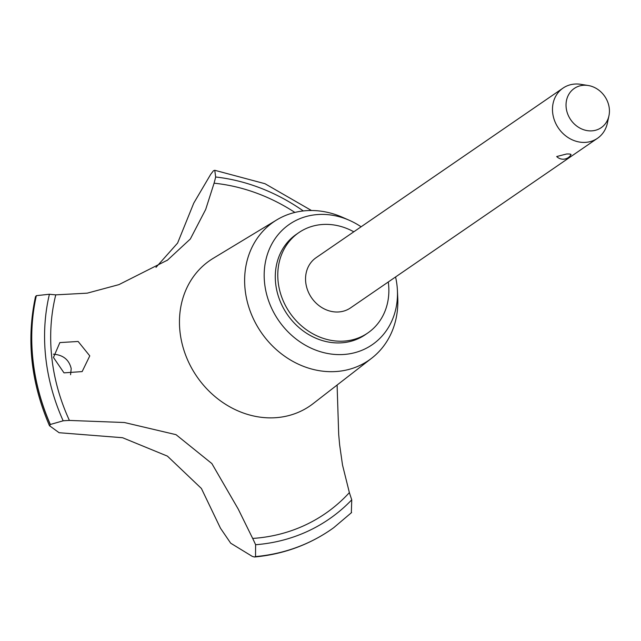 <?xml version="1.0" encoding="UTF-8"?>
<svg xmlns="http://www.w3.org/2000/svg" width="641" height="641" viewBox="0 0 641 641"><rect width="100%" height="100%" fill="white"/><g stroke="black" fill="none" stroke-linecap="round" stroke-linejoin="round"><path stroke-width="0.96" d="M353.808 231.802A60.887 52.834 55.5 0 0 326.974 224.382A60.887 52.834 55.5 0 0 298.85 232.611L296.358 234.326A60.887 52.834 55.5 0 0 279.5 299.531A60.887 52.834 55.5 0 0 337.174 342.927A60.887 52.834 55.5 0 0 365.298 334.698L367.79 332.983A60.887 52.834 55.5 0 0 388.278 281.984M298.85 232.611A60.887 52.834 55.5 0 0 281.992 297.817A60.887 52.834 55.5 0 0 339.666 341.212A60.887 52.834 55.5 0 0 367.79 332.983M361.099 226.786A73.066 63.403 55.5 0 0 349.369 220.32L342.542 217.315A83.979 72.874 55.5 0 0 312.479 210.52A83.979 72.874 55.5 0 0 276.768 219.887A83.979 72.874 55.5 0 0 249.726 309.851A83.979 72.874 55.5 0 0 329.987 371.676A83.979 72.874 55.5 0 0 371.74 358.167A83.979 72.874 55.5 0 0 397.749 297.696L397.396 290.253A73.066 63.403 55.5 0 0 395.569 276.976M349.369 220.32A73.066 63.403 55.5 0 0 323.216 214.406A73.066 63.403 55.5 0 0 264.613 283.282A73.066 63.403 55.5 0 0 338.44 354.609A73.066 63.403 55.5 0 0 397.396 290.253M276.768 219.887L213.253 258.299A88.282 76.608 55.5 0 0 210.016 260.39A88.282 76.608 55.5 0 0 179.985 331.669A88.282 76.608 55.5 0 0 269.196 417.86A88.282 76.608 55.5 0 0 309.98 405.929A88.282 76.608 55.5 0 0 313.088 403.662L371.74 358.167M155.979 267.377L177.597 243.075L193.758 203.125L210.697 174.352L213.493 170.722L214.767 170.29L215.664 176.996A191.787 166.428 -124.5 0 1 214.078 183.198L205.689 209.455L190.337 238.997L167.533 260.11L118.922 284.628L87.208 293.161L55.767 294.852A191.787 166.428 -124.5 0 1 49.413 294.243L36.353 295.661A202.139 175.41 55.5 0 0 32.955 359.873A202.139 175.41 55.5 0 0 50.351 424.47L63.163 420.808A191.787 166.428 -124.5 0 1 69.412 420.432L124.386 422.515L176.027 434.67L211.875 463.579L238.244 509.098L252.674 538.432A191.787 166.428 -124.5 0 1 255.607 544.722L255.519 556.58L254.389 557.005L252.193 556.332L230.704 543.207L220.456 528.184L201.402 488.474L167.429 456.136L122.575 437.723L59.1 432.715L49.469 425.696C30.92 382.597 26.265 339.602 35.487 296.703L36.257 295.725A202.139 175.41 55.5 0 0 32.859 359.938A202.139 175.41 55.5 0 0 50.246 424.542L50.351 424.47M351.332 512.776L351.749 499.828A608.854 528.344 -124.5 0 1 349.377 492.617L342.518 465.037L339.642 444.886L338.696 434.47L337.102 385.033M53.459 357.47L59.861 342.582L78.138 341.469L89.78 355.875L82.144 371.596L64.004 372.862L53.459 357.47M70.574 374.729L71.207 368.631C69.172 359.986 63.483 355.194 54.132 354.249L53.395 354.177M608.95 115.781L607.396 123.072A30.439 26.417 -124.5 0 1 597.484 138.296L350.555 307.888A30.439 26.417 -124.5 0 1 336.493 312.007A30.439 26.417 -124.5 0 1 307.656 290.309A30.439 26.417 -124.5 0 1 316.085 257.706L563.014 88.113A30.439 26.417 -124.5 0 1 577.076 83.995A30.439 26.417 -124.5 0 1 580.778 84.324L588.15 85.493A23.797 20.648 55.5 0 0 585.249 85.237A23.797 20.648 55.5 0 0 566.171 107.664A23.797 20.648 55.5 0 0 590.209 130.892A23.797 20.648 55.5 0 0 608.95 115.781A23.797 20.648 55.5 0 0 588.15 85.493M597.484 138.296A30.439 26.417 -124.5 0 1 583.422 142.414A30.439 26.417 -124.5 0 1 554.585 120.716A30.439 26.417 -124.5 0 1 563.014 88.113M571.035 154.649A9.134 9.134 0 0 1 556.692 156.548L566.556 154C570.45 153.864 571.772 154.241 570.506 155.13M49.718 425.961L50.246 424.542M255.519 556.58A202.139 175.41 55.5 0 0 330.588 529.899A202.139 175.41 55.5 0 0 333.745 527.671L351.621 512.528M255.422 556.644A202.139 175.41 55.5 0 0 327.231 532.142A202.139 175.41 55.5 0 0 330.492 529.971A202.139 175.41 55.5 0 0 330.54 529.931M294.892 212.435A185.698 161.147 55.5 0 0 214.078 183.198M252.674 538.432A185.698 161.147 55.5 0 0 349.377 492.617M49.413 294.243A192.396 166.956 55.5 0 0 63.163 420.808M55.767 294.852A185.698 161.147 55.5 0 0 69.412 420.432M255.607 544.722A192.396 166.956 55.5 0 0 351.749 499.828M303.297 210.945A192.396 166.956 55.5 0 0 215.664 176.996M167.533 260.11L166.74 260.655M254.389 557.005C281.038 554.561 305.324 546.276 327.231 532.142M214.767 170.29L264.989 183.711L311.486 210.512"/></g></svg>

